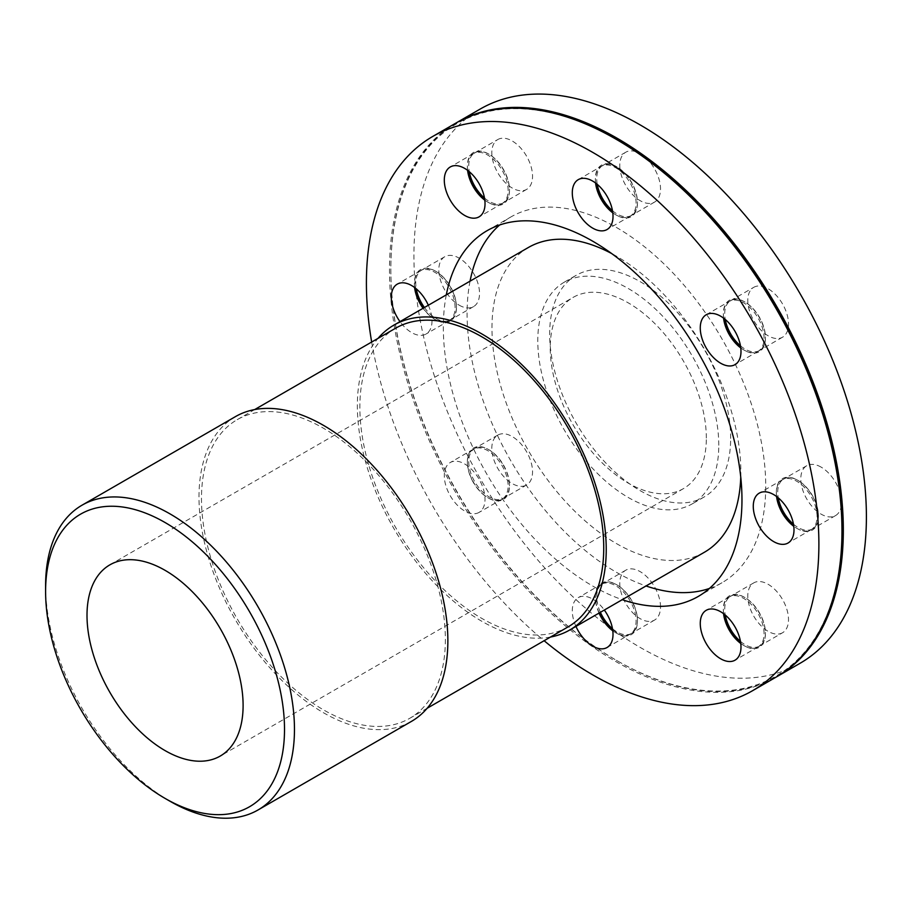<?xml version="1.0" encoding="UTF-8"?>
<svg xmlns="http://www.w3.org/2000/svg" width="912" height="912" viewBox="0 0 912 912"><rect width="100%" height="100%" fill="white"/><g stroke="black" fill="none" stroke-linecap="round" stroke-linejoin="round"><path stroke-width="0.68" stroke-dasharray="4.56 3.42" d="M550.506 637.043A175.97 101.597 60 0 1 393.802 528.39A175.97 101.597 60 0 1 378.058 338.341M568.016 626.932A172.459 99.568 60 0 1 395.569 527.364A172.459 99.568 60 0 1 395.569 328.24M445.364 639.426A172.459 99.568 60 0 1 409.648 718.371A172.459 99.568 60 0 1 237.2 618.803A172.459 99.568 60 0 1 237.2 419.668A172.459 99.568 60 0 1 370.09 465.872A172.459 99.568 60 0 1 445.364 639.426M235.433 416.624A175.97 101.597 -120 0 0 235.433 619.818A175.97 101.597 -120 0 0 411.415 721.415M45.6 585.732A175.97 101.597 -120 0 0 170.031 801.26M740.749 477.09A175.97 101.597 -120 0 0 740.84 471.709A175.97 101.597 -120 0 0 611.701 253.57M528.413 247.471A175.97 101.597 -120 0 0 528.413 450.665A175.97 101.597 -120 0 0 704.395 552.262M723.558 613.673A28.796 16.621 60 0 1 723.341 610.174A28.796 16.621 60 0 1 729.304 596.995A28.796 16.621 60 0 1 758.1 613.616A28.796 16.621 60 0 1 758.1 646.87L758.1 646.87A28.796 16.621 60 0 1 743.702 645.445A28.796 16.621 60 0 1 740.783 643.507M729.304 596.995L706.23 610.31M723.661 613.753A29.754 17.18 60 0 1 723.341 609.387A29.754 17.18 60 0 1 729.509 595.764A29.754 17.18 60 0 1 744.386 597.246A29.754 17.18 60 0 1 765.43 633.68A29.754 17.18 60 0 1 759.263 647.303A29.754 17.18 60 0 1 744.386 645.833A29.754 17.18 60 0 1 740.761 643.382M740.464 641.398A28.796 16.621 -120 0 0 759.457 646.084A28.796 16.621 -120 0 0 765.43 632.905A28.796 16.621 -120 0 0 759.457 612.83A28.796 16.621 -120 0 0 745.07 597.634A28.796 16.621 -120 0 0 730.672 596.209L730.672 596.209A28.796 16.621 -120 0 0 725.234 615.007M759.457 646.084L782.542 632.757A28.796 16.621 -120 0 0 782.542 599.503A28.796 16.621 -120 0 0 753.745 582.882A28.796 16.621 -120 0 0 753.745 616.136A28.796 16.621 -120 0 0 782.542 632.757M599.036 613.092A28.796 16.621 60 0 1 595.365 597.497A28.796 16.621 60 0 1 601.327 584.318A28.796 16.621 60 0 1 615.725 585.743A28.796 16.621 60 0 1 636.086 621.004A28.796 16.621 60 0 1 630.124 634.193A28.796 16.621 60 0 1 615.725 632.768L615.725 632.768A28.796 16.621 60 0 1 612.796 630.83M599.23 612.978A29.754 17.18 60 0 1 595.365 596.71A29.754 17.18 60 0 1 616.409 584.569L616.409 584.569A29.754 17.18 60 0 1 637.442 621.004A29.754 17.18 60 0 1 616.409 633.156L616.409 633.156A29.754 17.18 60 0 1 612.784 630.705M612.488 628.721A28.796 16.621 -120 0 0 617.082 631.982A28.796 16.621 -120 0 0 631.48 633.407A28.796 16.621 -120 0 0 637.442 620.228A28.796 16.621 -120 0 0 617.082 584.957L617.082 584.957A28.796 16.621 -120 0 0 602.684 583.532A28.796 16.621 -120 0 0 600.392 612.305M473.351 482.459A28.796 16.621 60 0 1 467.389 462.395A28.796 16.621 60 0 1 473.351 449.217A28.796 16.621 60 0 1 502.147 465.838A28.796 16.621 60 0 1 502.147 499.092L502.147 499.092A28.796 16.621 60 0 1 487.749 497.667A28.796 16.621 60 0 1 473.351 482.459M503.299 465.166A29.754 17.18 60 0 1 509.466 485.902A29.754 17.18 60 0 1 488.422 498.055A29.754 17.18 60 0 1 473.545 482.345A29.754 17.18 60 0 1 467.389 461.609A29.754 17.18 60 0 1 488.422 449.468A29.754 17.18 60 0 1 503.299 465.166M503.504 498.305A28.796 16.621 -120 0 0 509.466 485.127A28.796 16.621 -120 0 0 503.504 465.052A28.796 16.621 -120 0 0 489.106 449.855A28.796 16.621 -120 0 0 474.707 448.43A28.796 16.621 -120 0 0 474.707 481.684A28.796 16.621 -120 0 0 503.504 498.305L526.577 484.979A28.796 16.621 -120 0 0 526.577 451.736A28.796 16.621 -120 0 0 497.781 435.104A28.796 16.621 -120 0 0 497.781 468.358A28.796 16.621 -120 0 0 526.577 484.979L526.577 484.979M414.584 287.508A28.796 16.621 60 0 1 414.367 284.008A28.796 16.621 60 0 1 420.341 270.83A28.796 16.621 60 0 1 442.525 278.536A28.796 16.621 60 0 1 455.099 307.515A28.796 16.621 60 0 1 449.126 320.705A28.796 16.621 60 0 1 434.739 319.28A28.796 16.621 60 0 1 434.728 319.28A28.796 16.621 60 0 1 423.065 308.29M414.686 287.588A29.754 17.18 60 0 1 414.367 283.222A29.754 17.18 60 0 1 435.412 271.081A29.754 17.18 60 0 1 456.456 307.515A29.754 17.18 60 0 1 435.412 319.667A29.754 17.18 60 0 1 423.259 308.188M456.456 307.515L456.456 306.74A28.796 16.621 -120 0 0 436.096 271.468A28.796 16.621 -120 0 0 421.697 270.043A28.796 16.621 -120 0 0 415.724 283.222A28.796 16.621 -120 0 0 416.26 288.842M424.422 307.515A28.796 16.621 -120 0 0 436.096 318.493A28.796 16.621 -120 0 0 450.494 319.918A28.796 16.621 -120 0 0 456.456 306.74M467.594 170.339A28.796 16.621 60 0 1 467.389 166.839A28.796 16.621 60 0 1 473.351 153.649L473.351 153.649A28.796 16.621 60 0 1 502.147 170.282A28.796 16.621 60 0 1 502.147 203.524L502.147 203.524A28.796 16.621 60 0 1 487.749 202.099A28.796 16.621 60 0 1 484.819 200.173M467.696 170.407A29.754 17.18 60 0 1 467.389 166.052A29.754 17.18 60 0 1 473.545 152.429A29.754 17.18 60 0 1 488.422 153.9A29.754 17.18 60 0 1 509.466 190.346A29.754 17.18 60 0 1 503.299 203.969A29.754 17.18 60 0 1 488.422 202.498A29.754 17.18 60 0 1 484.808 200.036M484.5 198.052A28.796 16.621 -120 0 0 503.504 202.749L503.504 202.749A28.796 16.621 -120 0 0 509.466 189.559A28.796 16.621 -120 0 0 489.106 154.299A28.796 16.621 -120 0 0 474.707 152.863A28.796 16.621 -120 0 0 469.27 171.661M474.707 152.863L497.781 139.547A28.796 16.621 -120 0 0 497.781 172.801A28.796 16.621 -120 0 0 526.577 189.422A28.796 16.621 -120 0 0 526.577 156.169A28.796 16.621 -120 0 0 497.781 139.547M595.57 183.016A28.796 16.621 60 0 1 595.365 179.516A28.796 16.621 60 0 1 601.327 166.326A28.796 16.621 60 0 1 615.725 167.751A28.796 16.621 60 0 1 634.535 193.127A28.796 16.621 60 0 1 630.124 216.201A28.796 16.621 60 0 1 615.725 214.776L615.725 214.776A28.796 16.621 60 0 1 612.796 212.849M595.673 183.084A29.754 17.18 60 0 1 595.365 178.729A29.754 17.18 60 0 1 616.409 166.577A29.754 17.18 60 0 1 637.442 203.023A29.754 17.18 60 0 1 616.409 215.175L616.409 215.175A29.754 17.18 60 0 1 612.784 212.713M616.409 166.577L617.082 166.976A28.796 16.621 -120 0 0 602.684 165.539A28.796 16.621 -120 0 0 596.722 178.729A28.796 16.621 -120 0 0 597.246 184.338M612.488 210.729A28.796 16.621 -120 0 0 617.082 213.989A28.796 16.621 -120 0 0 631.48 215.426A28.796 16.621 -120 0 0 637.442 202.236A28.796 16.621 -120 0 0 617.082 166.976L617.082 166.976M723.558 318.117A28.796 16.621 60 0 1 723.341 314.617A28.796 16.621 60 0 1 729.304 301.427L729.304 301.427A28.796 16.621 60 0 1 758.1 318.06A28.796 16.621 60 0 1 758.1 351.302A28.796 16.621 60 0 1 743.702 349.877A28.796 16.621 60 0 1 740.783 347.951M723.661 318.185A29.754 17.18 60 0 1 723.341 313.831A29.754 17.18 60 0 1 744.386 301.678A29.754 17.18 60 0 1 759.263 317.387A29.754 17.18 60 0 1 765.43 338.124A29.754 17.18 60 0 1 744.386 350.276A29.754 17.18 60 0 1 740.761 347.814M740.464 345.83A28.796 16.621 -120 0 0 759.457 350.527A28.796 16.621 -120 0 0 765.43 337.337A28.796 16.621 -120 0 0 759.457 317.273A28.796 16.621 -120 0 0 745.07 302.077A28.796 16.621 -120 0 0 730.672 300.641A28.796 16.621 -120 0 0 725.234 319.439M730.672 300.641L753.745 287.326A28.796 16.621 -120 0 0 753.745 320.568A28.796 16.621 -120 0 0 782.542 337.201A28.796 16.621 -120 0 0 782.542 303.947A28.796 16.621 -120 0 0 753.745 287.326L753.745 287.326M660.516 606.902A28.796 16.621 -120 0 0 647.953 577.923A28.796 16.621 -120 0 0 625.757 570.205A28.796 16.621 -120 0 0 625.757 603.459A28.796 16.621 -120 0 0 654.554 620.08A28.796 16.621 -120 0 0 660.516 606.902M459.169 305.167A28.796 16.621 -120 0 0 473.567 306.592A28.796 16.621 -120 0 0 473.567 273.349A28.796 16.621 -120 0 0 444.771 256.717A28.796 16.621 -120 0 0 440.359 279.79A28.796 16.621 -120 0 0 459.169 305.167M619.795 165.403A28.796 16.621 -120 0 0 632.369 194.381A28.796 16.621 -120 0 0 654.554 202.099A28.796 16.621 -120 0 0 654.554 168.845A28.796 16.621 -120 0 0 625.757 152.224A28.796 16.621 -120 0 0 619.795 165.403M776.568 496.504A28.796 16.621 60 0 1 776.351 492.993A28.796 16.621 60 0 1 782.325 479.815A28.796 16.621 60 0 1 796.723 481.24A28.796 16.621 60 0 1 817.084 516.511A28.796 16.621 60 0 1 811.121 529.69A28.796 16.621 60 0 1 796.723 528.265A28.796 16.621 60 0 1 793.793 526.327M776.351 492.993L776.351 492.218A29.754 17.18 60 0 1 797.396 480.065A29.754 17.18 60 0 1 818.44 516.511A29.754 17.18 60 0 1 797.396 528.652A29.754 17.18 60 0 1 793.782 526.201M776.671 496.573A29.754 17.18 60 0 1 776.351 492.218M793.474 524.218A28.796 16.621 -120 0 0 812.478 528.903A28.796 16.621 -120 0 0 818.44 515.725A28.796 16.621 -120 0 0 798.08 480.453A28.796 16.621 -120 0 0 783.682 479.028A28.796 16.621 -120 0 0 777.719 492.218A28.796 16.621 -120 0 0 778.244 497.827M798.08 480.453L797.396 480.065M821.153 467.138A28.796 16.621 -120 0 0 806.755 465.713A28.796 16.621 -120 0 0 806.755 498.955A28.796 16.621 -120 0 0 835.552 515.588A28.796 16.621 -120 0 0 839.963 492.514A28.796 16.621 -120 0 0 821.153 467.138M575.962 626.419A28.796 16.621 60 0 1 578.254 597.634A28.796 16.621 60 0 1 604.314 610.037M479.062 512.407L479.062 512.407A28.796 16.621 60 0 1 450.266 495.786A28.796 16.621 60 0 1 450.266 462.532A28.796 16.621 60 0 1 479.062 479.165A28.796 16.621 60 0 1 479.062 512.407L502.147 499.092M428.344 305.246A28.796 16.621 60 0 1 426.052 334.02A28.796 16.621 60 0 1 411.654 332.595A28.796 16.621 60 0 1 399.992 321.617M706.333 438.068A110.386 63.726 -120 0 0 658.156 326.986A110.386 63.726 -120 0 0 573.089 297.415A110.386 63.726 -120 0 0 550.232 347.951A110.386 63.726 -120 0 0 598.409 459.032A110.386 63.726 -120 0 0 683.476 488.604A110.386 63.726 -120 0 0 706.333 438.068M718.781 445.261A127.976 73.895 -120 0 0 662.91 316.464A127.976 73.895 -120 0 0 564.289 282.173A127.976 73.895 -120 0 0 537.784 340.757A127.976 73.895 -120 0 0 593.655 469.555A127.976 73.895 -120 0 0 692.276 503.846A127.976 73.895 -120 0 0 718.781 445.261M730.66 438.398A127.976 73.895 -120 0 0 674.789 309.601A127.976 73.895 -120 0 0 576.167 275.321A127.976 73.895 -120 0 0 549.662 333.906A127.976 73.895 -120 0 0 605.522 462.703A127.976 73.895 -120 0 0 704.155 496.983A127.976 73.895 -120 0 0 730.66 438.398M480.179 109.064A319.952 184.726 -120 0 0 480.179 478.515A319.952 184.726 -120 0 0 800.132 663.241M456.433 122.778A319.952 184.726 -120 0 0 390.838 268.858A319.952 184.726 -120 0 0 617.082 660.71A319.952 184.726 -120 0 0 776.374 676.955M616.067 139.217A318.995 184.167 -120 0 0 390.838 269.644A318.995 184.167 -120 0 0 616.398 660.322A318.995 184.167 -120 0 0 841.97 530.488M455.749 123.177A319.952 184.726 -120 0 0 455.749 492.617A319.952 184.726 -120 0 0 775.702 677.342M371.674 342.034A319.952 184.726 -120 0 0 544.122 640.726M446.299 294.884A211.174 121.923 -120 0 0 443.335 327.374A211.174 121.923 -120 0 0 622.269 599.674M709.445 588.445A211.174 121.923 -120 0 0 721.985 582.745A211.174 121.923 -120 0 0 765.727 486.073A211.174 121.923 -120 0 0 673.546 273.566A211.174 121.923 -120 0 0 510.823 216.988A211.174 121.923 -120 0 0 499.616 225.013M470.056 281.17A211.174 121.923 -120 0 0 467.081 313.66A211.174 121.923 -120 0 0 646.027 585.96M409.648 718.371L427.158 708.259M237.2 419.668L254.71 409.556M743.702 645.445L744.386 645.833M723.341 610.174L723.341 609.387M744.386 597.246L745.07 597.634M765.43 633.68L765.43 632.905M615.725 632.768L616.409 633.156M595.365 597.497L595.365 596.71M616.409 584.569L617.082 584.957M637.442 621.004L637.442 620.228M467.389 462.395L467.389 461.609M487.749 497.667L488.422 498.055M488.422 449.468L489.106 449.855M509.466 485.902L509.466 485.127M414.367 284.008L414.367 283.222M434.728 319.28L435.412 319.667M435.412 271.081L436.096 271.468M467.389 166.839L467.389 166.052M487.749 202.099L488.422 202.498M488.422 153.9L489.106 154.299M509.466 190.346L509.466 189.559M595.365 179.516L595.365 178.729M615.725 214.776L616.409 215.175M637.442 203.023L637.442 202.236M743.702 349.877L744.386 350.276M723.341 314.617L723.341 313.831M765.43 338.124L765.43 337.337M744.386 301.678L745.07 302.077M753.745 582.882L730.672 596.209M625.757 570.205L602.684 583.532M654.554 620.08L631.48 633.407M497.781 435.104L474.707 448.43M473.567 306.592L450.494 319.918M444.771 256.717L421.697 270.043M526.577 189.422L503.504 202.749M654.554 202.099L631.48 215.426M625.757 152.224L602.684 165.539M782.542 337.201L759.457 350.527M796.723 528.265L797.396 528.652M818.44 516.511L818.44 515.725M806.755 465.713L783.682 479.028M835.552 515.588L812.478 528.903M758.1 646.87L735.026 660.185M601.327 584.318L578.254 597.634M607.05 647.509L630.124 634.193M473.351 449.217L450.266 462.532M420.341 270.83L397.256 284.145M449.126 320.705L426.052 334.02M473.351 153.649L450.266 166.976M502.147 203.524L479.062 216.851M630.124 216.201L607.05 229.528M578.254 179.653L601.327 166.326M758.1 351.302L735.026 364.629M706.23 314.754L729.304 301.427M811.121 529.69L788.036 543.016M782.325 479.815L759.24 493.141M109.862 564.859L573.089 297.415M683.476 488.604L220.248 756.048M564.289 282.173L576.167 275.321M704.155 496.983L692.276 503.846M616.398 660.322L617.082 660.71M390.838 269.644L390.838 268.858M487.065 230.702L510.823 216.988M721.985 582.745L698.227 596.459"/><path stroke-width="1.37" d="M378.058 338.341A175.97 101.597 60 0 1 393.802 325.185A175.97 101.597 60 0 1 529.405 372.335A175.97 101.597 60 0 1 606.229 549.423A175.97 101.597 60 0 1 569.772 629.987A175.97 101.597 60 0 1 550.506 637.043M254.71 409.556L395.569 328.24A172.459 99.568 60 0 1 528.458 374.433A172.459 99.568 60 0 1 603.733 547.987A172.459 99.568 60 0 1 568.016 626.932L427.158 708.259M165.049 798.388L170.031 801.26A175.97 101.597 -120 0 0 258.016 809.981L411.415 721.415A175.97 101.597 -120 0 0 447.86 640.862A175.97 101.597 -120 0 0 371.047 463.763A175.97 101.597 -120 0 0 235.433 416.624L82.046 505.18A175.97 101.597 -120 0 0 45.6 585.732L45.6 591.489A168.937 97.538 60 0 1 165.061 522.519A168.937 97.538 60 0 1 284.51 729.418A168.937 97.538 60 0 1 165.049 798.388A168.937 97.538 60 0 1 45.6 591.489M258.016 809.981A175.97 101.597 -120 0 0 294.462 729.418A175.97 101.597 -120 0 0 217.649 552.33A175.97 101.597 -120 0 0 82.046 505.18M611.701 253.57A175.97 101.597 -120 0 0 528.413 247.471L393.802 325.185M569.772 629.987L704.395 552.262A175.97 101.597 -120 0 0 740.749 477.09M243.105 705.512A110.386 63.726 -120 0 0 194.929 594.43A110.386 63.726 -120 0 0 109.862 564.859A110.386 63.726 -120 0 0 87.005 615.383A110.386 63.726 -120 0 0 135.181 726.476A110.386 63.726 -120 0 0 220.248 756.048A110.386 63.726 -120 0 0 243.105 705.512M740.783 643.507A28.796 16.621 60 0 1 723.558 613.673M740.761 643.382A29.754 17.18 60 0 1 723.661 613.753M725.234 615.007A28.796 16.621 -120 0 0 740.464 641.398M612.796 630.83A28.796 16.621 60 0 1 599.036 613.092M612.784 630.705A29.754 17.18 60 0 1 599.23 612.978M600.392 612.305A28.796 16.621 -120 0 0 612.488 628.721M423.065 308.29A28.796 16.621 60 0 1 414.584 287.508M423.259 308.188A29.754 17.18 60 0 1 414.686 287.588M416.26 288.842A28.796 16.621 -120 0 0 424.422 307.515M484.819 200.173A28.796 16.621 60 0 1 473.351 186.903A28.796 16.621 60 0 1 467.594 170.339M484.808 200.036A29.754 17.18 60 0 1 467.696 170.407M469.27 171.661A28.796 16.621 -120 0 0 474.707 186.116A28.796 16.621 -120 0 0 484.5 198.052M612.796 212.849A28.796 16.621 60 0 1 595.57 183.016M612.784 212.713A29.754 17.18 60 0 1 595.673 183.084M597.246 184.338A28.796 16.621 -120 0 0 612.488 210.729M740.783 347.951A28.796 16.621 60 0 1 729.304 334.681A28.796 16.621 60 0 1 723.558 318.117M740.761 347.814A29.754 17.18 60 0 1 729.509 334.567A29.754 17.18 60 0 1 723.661 318.185M725.234 319.439A28.796 16.621 -120 0 0 730.672 333.895A28.796 16.621 -120 0 0 740.464 345.83M793.793 526.327A28.796 16.621 60 0 1 776.568 496.504M793.782 526.201A29.754 17.18 60 0 1 776.671 496.573M778.244 497.827A28.796 16.621 -120 0 0 793.474 524.218M735.026 626.943A28.796 16.621 60 0 1 735.026 660.185A28.796 16.621 60 0 1 706.23 643.564A28.796 16.621 60 0 1 706.23 610.31A28.796 16.621 60 0 1 735.026 626.943M604.314 610.037A28.796 16.621 60 0 1 613.012 634.33A28.796 16.621 60 0 1 607.05 647.509A28.796 16.621 60 0 1 575.962 626.419M399.992 321.617A28.796 16.621 60 0 1 397.256 284.145A28.796 16.621 60 0 1 428.344 305.246M450.266 200.23A28.796 16.621 60 0 1 450.266 166.976A28.796 16.621 60 0 1 479.062 183.597A28.796 16.621 60 0 1 479.062 216.851A28.796 16.621 60 0 1 450.266 200.23M572.291 192.831A28.796 16.621 60 0 1 578.254 179.653A28.796 16.621 60 0 1 607.05 196.274A28.796 16.621 60 0 1 607.05 229.528A28.796 16.621 60 0 1 584.854 221.81A28.796 16.621 60 0 1 572.291 192.831M706.23 314.754L706.23 314.754A28.796 16.621 60 0 1 735.026 331.375A28.796 16.621 60 0 1 735.026 364.629A28.796 16.621 60 0 1 706.23 348.008A28.796 16.621 60 0 1 706.23 314.754M773.638 494.566A28.796 16.621 60 0 1 792.448 519.943A28.796 16.621 60 0 1 788.036 543.016A28.796 16.621 60 0 1 759.24 526.395A28.796 16.621 60 0 1 759.24 493.141A28.796 16.621 60 0 1 773.638 494.566M776.374 676.955A319.952 184.726 -120 0 0 777.058 676.567L800.132 663.241A319.952 184.726 -120 0 0 866.4 516.773A319.952 184.726 -120 0 0 726.739 194.78A319.952 184.726 -120 0 0 480.179 109.064L457.106 122.39A319.952 184.726 -120 0 0 456.433 122.778M777.058 676.567A319.952 184.726 -120 0 0 843.326 530.089A319.952 184.726 -120 0 0 703.665 208.107A319.952 184.726 -120 0 0 457.106 122.39M841.97 530.488A318.995 184.167 -120 0 0 841.97 530.089A318.995 184.167 -120 0 0 616.409 139.411A318.995 184.167 -120 0 0 616.067 139.217M841.97 530.089L841.97 530.875A319.952 184.726 -120 0 0 615.725 139.023A319.952 184.726 -120 0 0 455.749 123.177L432.676 136.492A319.952 184.726 -120 0 0 371.674 342.034M544.122 640.726A319.952 184.726 -120 0 0 752.628 690.669L775.702 677.342A319.952 184.726 -120 0 0 841.97 530.875M752.628 690.669A319.952 184.726 -120 0 0 818.885 544.202A319.952 184.726 -120 0 0 679.223 222.209A319.952 184.726 -120 0 0 432.676 136.492M622.269 599.674A211.174 121.923 -120 0 0 698.227 596.459A211.174 121.923 -120 0 0 741.969 499.787A211.174 121.923 -120 0 0 649.789 287.28A211.174 121.923 -120 0 0 487.065 230.702A211.174 121.923 -120 0 0 446.299 294.884M499.616 225.013A211.174 121.923 -120 0 0 470.056 281.17M646.027 585.96A211.174 121.923 -120 0 0 709.445 588.445M616.409 139.411L615.725 139.023"/></g></svg>
